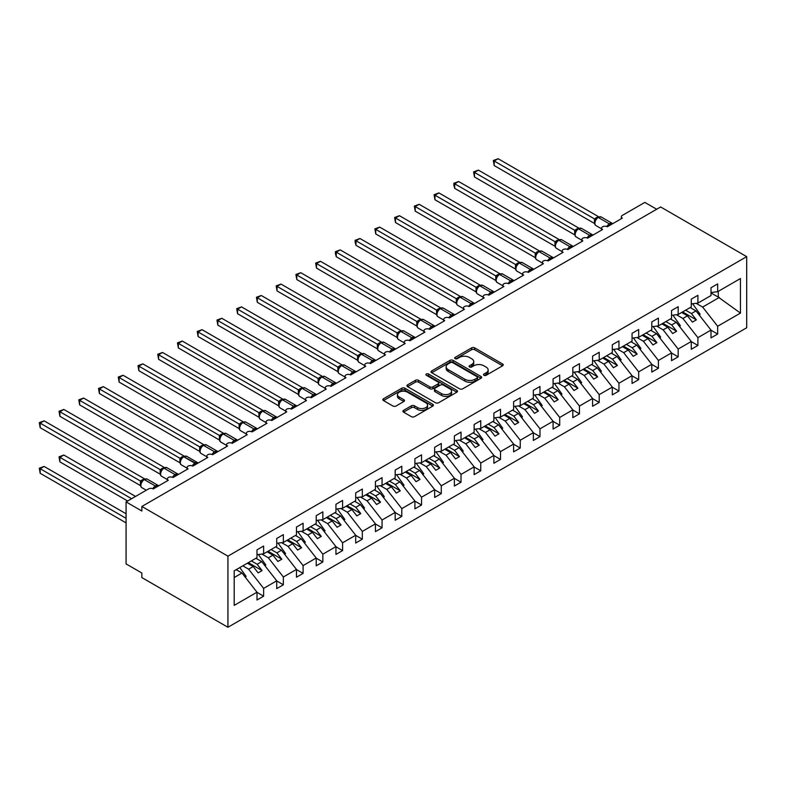 <?xml version="1.0" encoding="UTF-8"?>
<svg xmlns="http://www.w3.org/2000/svg" width="786" height="786" viewBox="0 0 786 786"><rect width="100%" height="100%" fill="white"/><g stroke="black" fill="none" stroke-linecap="round" stroke-linejoin="round"><path stroke-width="1.18" d="M483.97 375.295A1.533 0.884 0 0 0 486.141 375.295L502.608 365.785A2.191 1.267 0 0 0 503.246 364.891A2.191 1.267 0 0 0 502.608 363.997L474.705 347.884A2.191 1.267 0 0 0 471.6 347.884L455.133 357.394A1.533 0.884 0 0 0 454.681 358.023A1.533 0.884 0 0 0 455.133 358.642A1.533 0.884 0 0 0 457.305 358.642L459.437 357.414A7.015 4.048 0 0 1 469.36 357.414L471.679 358.76A7.015 4.048 0 0 1 473.732 361.619A7.015 4.048 0 0 1 471.679 364.488L469.547 365.716A1.533 0.884 0 0 0 469.104 366.345A1.533 0.884 0 0 0 469.547 366.974A1.533 0.884 0 0 0 471.718 366.974L473.85 365.736A7.015 4.048 0 0 1 483.773 365.736L486.102 367.082A7.015 4.048 0 0 1 488.155 369.941A7.015 4.048 0 0 1 486.102 372.81L483.97 374.038A1.533 0.884 0 0 0 483.518 374.667A1.533 0.884 0 0 0 483.97 375.295L483.97 374.038M403.552 410.351A2.191 1.267 0 0 0 402.913 411.245A2.191 1.267 0 0 0 403.552 412.139L411.383 416.659A2.191 1.267 0 0 0 414.487 416.659L432.772 406.097A2.191 1.267 0 0 0 433.42 405.203A2.191 1.267 0 0 0 432.772 404.309L404.869 388.205A2.191 1.267 0 0 0 401.774 388.205L383.48 398.757A2.191 1.267 0 0 0 382.841 399.661A2.191 1.267 0 0 0 383.48 400.555L392.941 406.008A2.191 1.267 0 0 0 396.036 406.008L403.866 401.489A2.191 1.267 0 0 0 404.505 400.595A2.191 1.267 0 0 0 403.866 399.701L399.18 396.999A5.866 3.39 0 0 1 397.461 394.601A5.866 3.39 0 0 1 401.076 391.477A5.866 3.39 0 0 1 407.472 392.204L425.835 402.815A5.866 3.39 0 0 1 427.555 405.203A5.866 3.39 0 0 1 423.939 408.337A5.866 3.39 0 0 1 417.543 407.6L414.487 405.831A2.191 1.267 0 0 0 411.383 405.831L403.552 410.351L403.552 412.139L411.383 407.659L411.383 405.831M746.7 256.649L227.93 556.154L227.93 627.267L746.7 327.762L746.7 256.649L660.633 206.964L141.863 506.469L141.863 511.028L126.074 501.91L148.583 488.912A3.35 1.936 0 0 1 153.319 488.912L168.322 480.256A3.35 1.936 0 0 1 167.339 478.89A3.35 1.936 0 0 1 169.403 477.102A3.35 1.936 0 0 1 173.058 477.515L178.009 474.135M227.93 556.154L141.863 506.469M459.594 388.824A2.191 1.267 0 0 0 462.689 388.824L480.983 378.272A2.191 1.267 0 0 0 481.622 377.368A2.191 1.267 0 0 0 480.983 376.474L453.08 360.371A2.191 1.267 0 0 0 449.985 360.371L431.691 370.933A2.191 1.267 0 0 0 431.052 371.827A2.191 1.267 0 0 0 431.691 372.721L459.594 388.824M426.955 375.62A1.533 0.884 0 0 1 428.508 375.846L428.508 374.018L456.882 390.396A2.191 1.267 0 0 1 457.521 391.29A2.191 1.267 0 0 1 456.882 392.185L438.588 402.746A2.191 1.267 0 0 1 435.483 402.746L407.59 386.633L407.59 384.845A2.191 1.267 0 0 0 406.942 385.739A2.191 1.267 0 0 0 407.59 386.633M407.59 384.845L415.411 380.326A2.191 1.267 0 0 1 418.516 380.326L429.834 386.859A2.191 1.267 0 0 0 432.929 386.859L438.126 383.863A2.191 1.267 0 0 0 438.765 382.969A2.191 1.267 0 0 0 438.126 382.075L426.346 375.266A1.533 0.884 0 0 1 425.894 374.647A1.533 0.884 0 0 1 426.837 373.822A1.533 0.884 0 0 1 428.508 374.018M234.189 577.523L241.99 573.023L256.993 592.212L234.189 605.377L234.189 570.823L256.993 557.657L256.993 549.866L263.624 546.034L263.624 553.835L256.993 554.661M621.353 218.695L621.353 216.759A3.35 1.936 180 0 0 622.335 218.125L607.332 226.79A3.35 1.936 0 0 0 603.687 226.368A3.35 1.936 0 0 0 601.614 228.156A3.35 1.936 0 0 0 602.597 229.522L587.594 238.187A3.35 1.936 0 0 0 583.949 237.765A3.35 1.936 0 0 0 581.876 239.553A3.35 1.936 0 0 0 582.858 240.919L567.856 249.584A3.35 1.936 0 0 0 564.201 249.162A3.35 1.936 0 0 0 562.137 250.95A3.35 1.936 0 0 0 563.12 252.316L548.117 260.981A3.35 1.936 0 0 0 544.462 260.559A3.35 1.936 0 0 0 542.399 262.347A3.35 1.936 0 0 0 543.381 263.713L528.379 272.378A3.35 1.936 0 0 0 524.724 271.956A3.35 1.936 0 0 0 522.661 273.744A3.35 1.936 0 0 0 523.643 275.11L508.64 283.775A3.35 1.936 0 0 0 504.985 283.353A3.35 1.936 0 0 0 502.922 285.141A3.35 1.936 0 0 0 503.895 286.507L488.892 295.172A3.35 1.936 0 0 0 485.247 294.75A3.35 1.936 0 0 0 483.174 296.538A3.35 1.936 0 0 0 484.156 297.904L469.154 306.569A3.35 1.936 0 0 0 465.509 306.147A3.35 1.936 0 0 0 463.435 307.935A3.35 1.936 0 0 0 464.418 309.301L449.415 317.966A3.35 1.936 0 0 0 445.77 317.544A3.35 1.936 0 0 0 443.697 319.332A3.35 1.936 0 0 0 444.68 320.698L429.677 329.363A3.35 1.936 0 0 0 426.022 328.941A3.35 1.936 0 0 0 423.959 330.729A3.35 1.936 0 0 0 424.941 332.095L409.938 340.76A3.35 1.936 0 0 0 406.283 340.338A3.35 1.936 0 0 0 404.22 342.126A3.35 1.936 0 0 0 405.203 343.492L390.2 352.157A3.35 1.936 0 0 0 386.545 351.735A3.35 1.936 0 0 0 384.482 353.523A3.35 1.936 0 0 0 385.454 354.889L370.461 363.554A3.35 1.936 0 0 0 366.807 363.132A3.35 1.936 0 0 0 364.733 364.92A3.35 1.936 0 0 0 365.716 366.286L350.713 374.951A3.35 1.936 0 0 0 347.068 374.529A3.35 1.936 0 0 0 344.995 376.317A3.35 1.936 0 0 0 345.978 377.683L330.975 386.348A3.35 1.936 0 0 0 327.33 385.926A3.35 1.936 0 0 0 325.257 387.714A3.35 1.936 0 0 0 326.239 389.08L311.236 397.736A3.35 1.936 0 0 0 307.581 397.323A3.35 1.936 0 0 0 305.518 399.111A3.35 1.936 0 0 0 306.501 400.477L291.498 409.133A3.35 1.936 0 0 0 287.843 408.72A3.35 1.936 0 0 0 285.78 410.508A3.35 1.936 0 0 0 286.762 411.874L271.76 420.53A3.35 1.936 0 0 0 268.105 420.117A3.35 1.936 0 0 0 266.041 421.905A3.35 1.936 0 0 0 267.024 423.271L252.021 431.927A3.35 1.936 0 0 0 248.366 431.514A3.35 1.936 0 0 0 246.303 433.302A3.35 1.936 0 0 0 247.276 434.668L232.273 443.324A3.35 1.936 0 0 0 228.628 442.911A3.35 1.936 0 0 0 226.555 444.699A3.35 1.936 0 0 0 227.537 446.065L212.534 454.721A3.35 1.936 0 0 0 208.889 454.308A3.35 1.936 0 0 0 206.816 456.096A3.35 1.936 0 0 0 207.799 457.462L192.796 466.118A3.35 1.936 0 0 0 189.151 465.705A3.35 1.936 0 0 0 187.078 467.493A3.35 1.936 0 0 0 188.06 468.859L173.058 477.515M263.624 553.835L276.731 546.26L276.731 538.469L283.363 534.637L283.363 542.438L276.731 543.264M283.363 542.438L296.469 534.863L296.469 527.072L303.101 523.24L303.101 531.041L296.469 531.867M303.101 531.041L316.208 523.466L316.208 515.675L322.84 511.843L322.84 519.644L316.208 520.47M322.84 519.644L335.946 512.069L335.946 504.278L342.588 500.446L342.588 508.247L335.946 509.073M342.588 508.247L355.694 500.672L355.694 492.881L362.326 489.049L362.326 496.85L355.694 497.676M362.326 496.85L375.433 489.275L375.433 481.484L382.065 477.652L382.065 485.453L375.433 486.279M382.065 485.453L395.171 477.878L395.171 470.087L401.803 466.255L401.803 474.056L395.171 474.882M401.803 474.056L414.91 466.481L414.91 458.69L421.542 454.858L421.542 462.659L414.91 463.485M421.542 462.659L434.648 455.094L434.648 447.293L441.28 443.461L441.28 451.262L434.648 452.088M441.28 451.262L454.387 443.697L454.387 435.896L461.028 432.064L461.028 439.865L454.387 440.691M461.028 439.865L474.135 432.3L474.135 424.499L480.767 420.667L480.767 428.468L474.135 429.294M480.767 428.468L493.873 420.903L493.873 413.102L500.505 409.27L500.505 417.071L493.873 417.897M500.505 417.071L513.612 409.506L513.612 401.705L520.244 397.873L520.244 405.674L513.612 406.5M520.244 405.674L533.35 398.109L533.35 390.308L539.982 386.476L539.982 394.277L533.35 395.103M539.982 394.277L553.089 386.712L553.089 378.911L559.72 375.079L559.72 382.88L553.089 383.706M559.72 382.88L572.827 375.315L572.827 367.514L579.459 363.682L579.459 371.483L572.827 372.309M579.459 371.483L592.575 363.918L592.575 356.117L599.207 352.295L599.207 360.086L592.575 360.912M599.207 360.086L612.314 352.521L612.314 344.72L618.946 340.898L618.946 348.689L612.314 349.515M618.946 348.689L632.052 341.124L632.052 333.323L638.684 329.501L638.684 337.292L632.052 338.118M638.684 337.292L651.79 329.727L651.79 321.926L658.422 318.104L658.422 325.895L651.79 326.721M658.422 325.895L671.529 318.33L671.529 310.529L678.161 306.707L678.161 314.498L671.529 315.324M678.161 314.498L691.267 306.933L691.267 299.132L697.899 295.31L697.899 303.101L691.267 303.927M256.993 592.349L263.624 596.181L263.624 588.39L276.731 580.815L261.728 561.626L255.922 558.276M242.815 565.841L248.622 569.192L263.624 588.39M276.731 580.952L283.363 584.784L283.363 576.993L296.469 569.418L281.467 550.229L275.67 546.879M261.866 554.051L268.36 557.795L283.363 576.993M296.469 569.555L303.101 573.387L303.101 565.596L316.208 558.021L301.205 538.832L295.408 535.482M281.614 542.654L288.098 546.398L303.101 565.596M316.208 558.158L322.84 561.99L322.84 554.199L335.946 546.624L320.953 527.435L315.147 524.085M301.352 531.257L307.837 535.001L322.84 554.199M335.946 546.761L342.588 550.593L342.588 542.802L355.694 535.237L340.692 516.038L334.885 512.688M321.091 519.86L327.585 523.604L342.588 542.802M355.694 535.364L362.326 539.196L362.326 531.405L375.433 523.84L360.43 504.641L354.624 501.291M340.829 508.463L347.324 512.207L362.326 531.405M375.433 523.967L382.065 527.799L382.065 520.008L395.171 512.443L380.169 493.244L374.362 489.894M360.568 497.066L367.062 500.81L382.065 520.008M395.171 512.57L401.803 516.402L401.803 508.611L414.91 501.046L399.907 481.847L394.1 478.497M380.306 485.669L386.8 489.413L401.803 508.611M414.91 501.183L421.542 505.005L421.542 497.214L434.648 489.649L419.645 470.45L413.849 467.1M400.054 474.272L406.539 478.016L421.542 497.214M434.648 489.786L441.28 493.608L441.28 485.817L454.387 478.252L439.384 459.053L433.587 455.703M419.793 462.875L426.277 466.619L441.28 485.817M454.387 478.389L461.028 482.211L461.028 474.42L474.135 466.855L459.132 447.656L453.325 444.306M439.531 451.478L446.026 455.222L461.028 474.42M474.135 466.992L480.767 470.814L480.767 463.023L493.873 455.458L478.87 436.259L473.064 432.909M459.27 440.081L465.764 443.825L480.767 463.023M493.873 455.595L500.505 459.417L500.505 451.626L513.612 444.061L498.609 424.862L492.802 421.512M479.008 428.684L485.502 432.438L500.505 451.626M513.612 444.198L520.244 448.02L520.244 440.229L533.35 432.664L518.347 413.465L512.541 410.115M498.746 417.287L505.241 421.041L520.244 440.229M533.35 432.801L539.982 436.623L539.982 428.832L553.089 421.267L538.086 402.068L532.289 398.718M518.485 405.89L524.979 409.644L539.982 428.832M553.089 421.404L559.72 425.226L559.72 417.435L572.827 409.87L557.824 390.671L552.027 387.321M538.233 394.493L544.718 398.247L559.72 417.435M572.827 410.007L579.459 413.829L579.459 406.038L592.575 398.473L577.572 379.274L571.766 375.924M557.972 383.096L564.456 386.85L579.459 406.038M592.575 398.61L599.207 402.432L599.207 394.641L612.314 387.076L597.311 367.877L591.504 364.527M577.71 371.699L584.204 375.453L599.207 394.641M612.314 387.213L618.946 391.045L618.946 383.244L632.052 375.679L617.049 356.48L611.243 353.13M597.448 360.302L603.943 364.056L618.946 383.244M632.052 375.816L638.684 379.648L638.684 371.847L651.79 364.282L636.788 345.083L630.981 341.733M617.187 348.905L623.681 352.659L638.684 371.847M651.79 364.419L658.422 368.251L658.422 360.45L671.529 352.885L656.526 333.686L650.72 330.336M636.925 337.508L643.42 341.262L658.422 360.45M671.529 353.022L678.161 356.854L678.161 349.053L691.267 341.488L676.265 322.299L670.468 318.939M656.674 326.111L663.158 329.865L678.161 349.053M691.267 341.625L697.899 345.457L697.899 337.656L711.006 330.091L711.006 337.882L717.647 334.06L717.647 326.259L740.451 313.093L718.276 297.128L718.276 291.341M676.412 314.714L682.896 318.468L697.899 337.656M697.899 303.101L711.006 295.536L711.006 287.735L717.647 283.913L717.647 291.704L711.006 292.53M711.006 330.228L717.647 334.06M696.15 303.317L702.645 307.071L717.647 326.259M126.074 501.91L126.074 563.906L141.863 573.023L141.863 577.582L227.93 627.267M656.683 209.243L644.844 202.405L622.335 215.393A3.35 1.936 180 0 0 621.353 216.759M241.99 573.023L236.183 569.673M263.624 596.181L256.993 600.013L256.993 592.212M283.363 584.784L276.731 588.616L276.731 580.815M303.101 573.387L296.469 577.219L296.469 569.418M322.84 561.99L316.208 565.822L316.208 558.021M342.588 550.593L335.946 554.425L335.946 546.624M362.326 539.196L355.694 543.028L355.694 535.237M382.065 527.799L375.433 531.631L375.433 523.84M401.803 516.402L395.171 520.234L395.171 512.443M421.542 505.005L414.91 508.837L414.91 501.046M441.28 493.608L434.648 497.44L434.648 489.649M461.028 482.211L454.387 486.043L454.387 478.252M480.767 470.814L474.135 474.646L474.135 466.855M500.505 459.417L493.873 463.249L493.873 455.458M520.244 448.02L513.612 451.852L513.612 444.061M539.982 436.623L533.35 440.455L533.35 432.664M559.72 425.226L553.089 429.058L553.089 421.267M579.459 413.829L572.827 417.661L572.827 409.87M599.207 402.432L592.575 406.264L592.575 398.473M618.946 391.045L612.314 394.867L612.314 387.076M638.684 379.648L632.052 383.47L632.052 375.679M658.422 368.251L651.79 372.073L651.79 364.282M678.161 356.854L671.529 360.676L671.529 352.885M697.899 345.457L691.267 349.279L691.267 341.488M717.647 291.704L740.451 278.539L740.451 313.093M248.622 569.192L253.2 566.549L258.132 572.866L262.082 570.587L257.15 564.269L261.728 561.626M247.394 563.198L253.2 566.549M251.343 560.919L257.15 564.269M268.36 557.795L272.939 555.152L277.88 561.469L281.82 559.19L276.888 552.872L281.467 550.229M267.142 551.801L272.939 555.152M271.082 549.522L276.888 552.872M288.098 546.398L292.677 543.755L297.619 550.072L301.569 547.793L296.627 541.475L301.205 538.832M286.88 540.404L292.677 543.755M290.83 538.125L296.627 541.475M307.837 535.001L312.425 532.358L317.357 538.675L321.307 536.396L316.365 530.078L320.953 527.435M306.619 529.007L312.425 532.358M310.568 526.728L316.365 530.078M327.585 523.604L332.164 520.961L337.096 527.278L341.045 524.999L336.113 518.681L340.692 516.038M326.357 517.61L332.164 520.961M330.307 515.331L336.113 518.681M347.324 512.207L351.902 509.564L356.834 515.881L360.784 513.602L355.852 507.284L360.43 504.641M346.095 506.213L351.902 509.564M350.045 503.934L355.852 507.284M367.062 500.81L371.64 498.167L376.573 504.484L380.522 502.205L375.59 495.887L380.169 493.244M365.834 494.816L371.64 498.167M369.784 492.537L375.59 495.887M386.8 489.413L391.379 486.77L396.321 493.087L400.261 490.808L395.329 484.49L399.907 481.847M385.572 483.419L391.379 486.77M389.522 481.14L395.329 484.49M406.539 478.016L411.117 475.373L416.059 481.69L420.009 479.411L415.067 473.093L419.645 470.45M405.321 472.022L411.117 475.373M409.26 469.743L415.067 473.093M426.277 466.619L430.866 463.976L435.798 470.293L439.747 468.014L434.805 461.696L439.384 459.053M425.059 460.625L430.866 463.976M429.009 458.346L434.805 461.696M446.026 455.222L450.604 452.579L455.536 458.896L459.486 456.617L454.554 450.299L459.132 447.656M444.797 449.228L450.604 452.579M448.747 446.949L454.554 450.299M465.764 443.825L470.342 441.182L475.275 447.499L479.224 445.22L474.292 438.902L478.87 436.259M464.536 437.831L470.342 441.182M468.485 435.552L474.292 438.902M485.502 432.438L490.081 429.785L495.013 436.102L498.963 433.823L494.03 427.505L498.609 424.862M484.274 426.434L490.081 429.785M488.224 424.155L494.03 427.505M505.241 421.041L509.819 418.388L514.761 424.705L518.701 422.426L513.769 416.108L518.347 413.465M504.013 415.037L509.819 418.388M507.962 412.758L513.769 416.108M524.979 409.644L529.558 406.991L534.5 413.308L538.439 411.029L533.507 404.711L538.086 402.068M523.761 403.64L529.558 406.991M527.701 401.361L533.507 404.711M544.718 398.247L549.296 395.594L554.238 401.911L558.188 399.632L553.246 393.314L557.824 390.671M543.499 392.243L549.296 395.594M547.449 389.964L553.246 393.314M564.456 386.85L569.044 384.207L573.977 390.514L577.926 388.235L572.984 381.927L577.572 379.274M563.238 380.846L569.044 384.207M567.187 378.567L572.984 381.927M584.204 375.453L588.783 372.81L593.715 379.117L597.665 376.838L592.732 370.53L597.311 367.877M582.976 369.449L588.783 372.81M586.926 367.17L592.732 370.53M603.943 364.056L608.521 361.413L613.453 367.72L617.403 365.441L612.471 359.133L617.049 356.48M602.715 358.062L608.521 361.413M606.664 355.783L612.471 359.133M623.681 352.659L628.26 350.016L633.192 356.323L637.141 354.044L632.209 347.736L636.788 345.083M622.453 346.665L628.26 350.016M626.403 344.386L632.209 347.736M643.42 341.262L647.998 338.619L652.94 344.926L656.88 342.647L651.948 336.339L656.526 333.686M642.201 335.268L647.998 338.619M646.141 332.989L651.948 336.339M663.158 329.865L667.736 327.222L672.678 333.529L676.628 331.25L671.686 324.942L676.265 322.299M661.94 323.871L667.736 327.222M665.88 321.592L671.686 324.942M682.896 318.468L687.485 315.825L692.417 322.132L696.367 319.853L691.425 313.545L696.003 310.902L690.206 307.542M681.678 312.474L687.485 315.825M685.628 310.195L691.425 313.545M696.003 310.902L711.006 330.091M702.645 307.071L719.387 297.403M711.006 292.932L718.276 297.128M682.621 311.924L696.367 319.853M662.883 323.321L676.628 331.25M643.144 334.718L656.88 342.647M623.406 346.115L637.141 354.044M603.668 357.512L617.403 365.441M583.919 368.909L597.665 376.838M564.181 380.306L577.926 388.235M544.443 391.703L558.188 399.632M524.704 403.1L538.439 411.029M504.966 414.497L518.701 422.426M485.227 425.894L498.963 433.823M465.489 437.291L479.224 445.22M445.741 448.688L459.486 456.617M426.002 460.085L439.747 468.014M406.264 471.482L420.009 479.411M386.525 482.879L400.261 490.808M366.787 494.276L380.522 502.205M347.048 505.673L360.784 513.602M327.3 517.06L341.045 524.999M307.562 528.457L321.307 536.396M287.823 539.854L301.569 547.793M268.085 551.251L281.82 559.19M248.347 562.648L262.082 570.587M484.579 375.512L486.102 374.637A7.015 4.048 0 0 0 488.155 371.768L488.155 369.941M473.732 361.619L473.732 363.446A7.015 4.048 0 0 1 471.679 366.305L470.166 367.19M502.608 363.997L502.608 365.785L474.705 349.711A2.191 1.267 0 0 0 471.6 349.711L455.752 358.868M480.953 378.282L453.08 362.189A2.191 1.267 0 0 0 449.985 362.189L431.72 372.741M477.112 377.997A1.533 0.884 0 0 0 477.554 377.368A1.533 0.884 0 0 0 477.112 376.749L452.618 362.611A1.533 0.884 0 0 0 450.447 362.611L448.197 363.908A7.015 4.048 0 0 0 446.143 366.767A7.015 4.048 0 0 0 448.197 369.636L464.939 379.294A7.015 4.048 0 0 0 474.862 379.294L477.112 377.997L477.112 379.825A1.533 0.884 0 0 0 477.554 379.196L477.554 377.368M446.143 366.767L446.143 368.595A7.015 4.048 0 0 0 448.197 371.454L448.197 369.636M477.112 379.825L474.862 381.122A7.015 4.048 0 0 1 464.939 381.122L448.197 371.454M407.62 386.653L415.411 382.153L415.411 380.326M438.765 382.969L438.765 384.786A2.191 1.267 0 0 1 438.126 385.68L432.929 388.687A2.191 1.267 0 0 1 429.834 388.687L418.516 382.153A2.191 1.267 0 0 0 415.411 382.153M428.508 375.846L456.853 392.204M441.575 393.639A5.866 3.39 0 0 0 447.961 394.375A5.866 3.39 0 0 0 451.586 391.241A5.866 3.39 0 0 0 449.867 388.854L443.392 385.111A2.191 1.267 0 0 0 440.288 385.111L435.1 388.117A2.191 1.267 0 0 0 434.462 389.011A2.191 1.267 0 0 0 435.1 389.905L441.575 393.639L441.575 395.466A5.866 3.39 0 0 0 447.961 396.193A5.866 3.39 0 0 0 451.586 393.069L451.586 391.241M434.462 389.011L434.462 390.829A2.191 1.267 0 0 0 435.1 391.723L435.1 389.905M441.575 395.466L435.1 391.723M427.555 405.203L427.555 407.03A5.866 3.39 0 0 1 423.939 410.154A5.866 3.39 0 0 1 417.543 409.427L414.487 407.659A2.191 1.267 0 0 0 411.383 407.659M397.461 394.601L397.461 396.429A5.866 3.39 0 0 0 399.18 398.816L399.18 396.999M403.866 399.701L403.866 401.489L399.18 398.816M432.742 406.116L404.869 390.023A2.191 1.267 0 0 0 401.774 390.023L383.509 400.565M494.188 211.149L555.014 246.273L554.965 241.685L558.993 239.445L458.651 181.517L454.711 183.796L554.965 241.685A2.456 1.778 18 0 1 555.564 243.464L556.35 242.579L555.034 241.724M692.643 303.76L700.11 314.262L699.098 314.852M700.11 314.262L699.294 315.107M607.362 226.771L612.284 223.401M494.188 165.561L493.323 160.511L494.188 161.012L498.137 158.733L598.47 216.651L594.521 218.93L494.188 161.012L494.188 165.561L594.452 223.45L594.442 218.921A2.456 1.778 18 0 1 595.041 220.669L595.827 219.785L594.521 218.93M598.058 217.3A1.12 0.648 -120 0 1 598.215 217.142L601.172 216.956A4.804 2.771 120 0 0 598.765 217.191A1.12 0.648 -120 0 0 598.215 217.142L597.733 217.408A1.12 0.648 60 0 0 597.586 217.565L595.827 219.785M493.323 160.511L498.137 158.733M474.449 222.546L535.276 257.67M672.904 315.157L680.371 325.659L679.359 326.249M680.371 325.659L679.556 326.504M454.711 233.943L515.537 269.067M653.166 326.554L660.633 337.056L659.621 337.646M660.633 337.056L659.818 337.901M434.963 245.34L495.799 280.464L495.75 275.876L499.768 273.636L399.435 215.708L395.486 217.987L495.75 275.876M633.418 337.951L640.895 348.453L639.883 349.043M640.895 348.453L640.079 349.298M415.224 256.737L476.051 291.861L476.011 287.273L480.03 285.033L379.697 227.105L375.747 229.384L476.011 287.273A2.456 1.778 18 0 1 476.601 289.051L477.387 288.167L476.08 287.312M613.679 349.348L621.156 359.85L620.144 360.44M621.156 359.85L620.341 360.695M587.623 238.168L592.546 234.798M474.449 176.958L473.575 171.898L474.449 172.399L478.399 170.12L578.732 228.048L574.704 230.288L474.449 172.399L474.449 176.958L574.704 234.847L574.694 230.318A2.456 1.778 18 0 1 575.303 232.066L576.089 231.182L574.782 230.327M578.319 228.697A1.12 0.648 -120 0 1 578.467 228.539L581.434 228.353A4.804 2.771 120 0 0 579.027 228.588A1.12 0.648 -120 0 0 578.467 228.539L577.995 228.805A1.12 0.648 60 0 0 577.848 228.962L576.089 231.182M473.575 171.898L478.399 170.12M567.885 249.565L572.807 246.195M454.711 188.355L453.836 185.123L453.836 183.295L454.711 183.796L454.711 188.355L554.965 246.244M558.581 240.094A1.12 0.648 -120 0 1 558.728 239.927L561.685 239.75A4.804 2.771 120 0 0 559.288 239.985A1.12 0.648 -120 0 0 558.728 239.927L558.257 240.202A1.12 0.648 60 0 0 558.109 240.359L556.35 242.579M453.836 183.295L458.651 181.517M548.147 260.962L553.069 257.592M434.963 199.752L434.098 194.692L434.963 195.193L438.912 192.914L539.245 250.842L535.295 253.121L434.963 195.193L434.963 199.752L535.227 257.641L535.217 253.112A2.456 1.778 18 0 1 535.826 254.861L536.612 253.976L535.295 253.121M538.842 251.491A1.12 0.648 -120 0 1 538.99 251.324L541.947 251.147A4.804 2.771 120 0 0 539.55 251.382A1.12 0.648 -120 0 0 538.99 251.324L538.518 251.599A1.12 0.648 60 0 0 538.361 251.756L536.612 253.976M434.098 194.692L438.912 192.914M528.408 272.359L533.33 268.989M415.224 211.149L414.36 206.089L415.224 206.59L419.174 204.311L519.507 262.239L515.557 264.518L415.224 206.59L415.224 211.149L515.488 269.038L515.478 264.509A2.456 1.778 18 0 1 516.088 266.257L516.874 265.373L515.557 264.518M519.104 262.888A1.12 0.648 -120 0 1 519.251 262.721L522.209 262.544A4.804 2.771 120 0 0 519.811 262.779A1.12 0.648 -120 0 0 519.251 262.721L518.78 262.996A1.12 0.648 60 0 0 518.622 263.153L516.874 265.373M414.36 206.089L419.174 204.311M395.486 268.134L456.312 303.258L456.253 298.7L460.291 296.43L359.959 238.502L356.009 240.781L456.273 298.67A2.456 1.778 18 0 1 456.863 300.449L457.649 299.564L456.342 298.709M593.941 360.745L601.418 371.247L600.396 371.837M601.418 371.247L600.602 372.092M508.66 283.756L513.592 280.386M395.486 222.546L394.621 217.486L395.486 217.987L395.486 222.546L495.75 280.435M499.356 274.285A1.12 0.648 -120 0 1 499.513 274.118L502.47 273.941A4.804 2.771 120 0 0 500.073 274.176A1.12 0.648 -120 0 0 499.513 274.118L499.041 274.393A1.12 0.648 60 0 0 498.884 274.55L496.349 277.635A2.456 1.778 18 0 0 495.74 275.906M497.135 276.77L495.819 275.915M394.621 217.486L399.435 215.708M375.747 279.531L436.574 314.655L436.525 310.067L440.553 307.827L340.21 249.899L336.27 252.178L436.525 310.067A2.456 1.778 18 0 1 437.124 311.846L437.91 310.961L436.594 310.106M574.202 372.142L581.669 382.644L580.658 383.234M581.669 382.644L580.854 383.489M488.921 295.153L493.844 291.783M375.747 233.943L374.883 228.883L375.747 229.384L375.747 233.943L476.011 291.832M479.617 285.682A1.12 0.648 -120 0 1 479.774 285.515L482.732 285.338A4.804 2.771 120 0 0 480.325 285.573A1.12 0.648 -120 0 0 479.774 285.515L479.293 285.79A1.12 0.648 60 0 0 479.146 285.947L477.387 288.167M374.883 228.883L379.697 227.105M356.009 290.928L416.835 326.052M554.464 383.539L561.931 394.041L560.919 394.631M561.931 394.041L561.116 394.886M469.183 306.55L474.105 303.18M356.009 245.34L355.134 242.108L355.134 240.28L356.009 240.781L356.009 245.34L456.273 303.229M459.879 297.069A1.12 0.648 -120 0 1 460.026 296.911L462.993 296.735A4.804 2.771 120 0 0 460.586 296.97A1.12 0.648 -120 0 0 460.026 296.911L459.555 297.187A1.12 0.648 60 0 0 459.407 297.344L457.649 299.564M355.134 240.28L359.959 238.502M336.27 302.325L397.097 337.449M534.726 394.936L542.193 405.438L541.181 406.028M542.193 405.438L541.377 406.283M449.445 317.947L454.367 314.577M336.27 256.737L335.396 253.505L335.396 251.677L336.27 252.178L336.27 256.737L436.525 314.626M440.14 308.466A1.12 0.648 -120 0 1 440.288 308.309L443.255 308.132A4.804 2.771 120 0 0 440.848 308.367A1.12 0.648 -120 0 0 440.288 308.309L439.816 308.584A1.12 0.648 60 0 0 439.669 308.741L437.91 310.961M335.396 251.677L340.21 249.899M316.522 313.722L377.359 348.846L377.309 344.258L381.328 342.018L280.995 284.09L277.045 286.369L377.309 344.258M514.987 406.333L522.454 416.835L521.442 417.425M522.454 416.835L521.639 417.68M429.706 329.344L434.629 325.974M316.522 268.134L315.658 263.074L316.522 263.575L320.472 261.296L420.805 319.224L416.855 321.503L316.522 263.575L316.522 268.134L416.786 326.023L416.776 321.494A2.456 1.778 18 0 1 417.386 323.243L418.172 322.348L416.855 321.503M420.402 319.863A1.12 0.648 -120 0 1 420.549 319.705L423.507 319.529A4.804 2.771 120 0 0 421.109 319.764A1.12 0.648 -120 0 0 420.549 319.705L420.078 319.981A1.12 0.648 60 0 0 419.93 320.138L418.172 322.348M315.658 263.074L320.472 261.296M296.784 325.119L357.61 360.243L357.571 355.655L361.589 353.415L261.257 295.487L257.307 297.766L357.571 355.655A2.456 1.778 18 0 1 358.161 357.434L358.947 356.539L357.64 355.694M495.239 417.73L502.716 428.232L501.704 428.822M502.716 428.232L501.9 429.077M409.968 340.741L414.89 337.371M296.784 279.531L295.919 274.471L296.784 274.972L300.733 272.693L401.066 330.621L397.117 332.9L296.784 274.972L296.784 279.531L397.048 337.42L397.038 332.891A2.456 1.778 18 0 1 397.647 334.64L398.433 333.745L397.117 332.9M400.663 331.26A1.12 0.648 -120 0 1 400.811 331.103L403.768 330.926A4.804 2.771 120 0 0 401.371 331.161A1.12 0.648 -120 0 0 400.811 331.103L400.339 331.378A1.12 0.648 60 0 0 400.182 331.535L398.433 333.745M295.919 274.471L300.733 272.693M277.045 336.516L337.872 371.64L337.833 367.052L341.851 364.812L241.518 306.884L237.569 309.163L337.833 367.052A2.456 1.778 18 0 1 338.422 368.83L339.208 367.936L337.901 367.091M475.501 429.127L482.977 439.629L481.956 440.219M482.977 439.629L482.162 440.474M390.22 352.138L395.152 348.768M277.045 290.928L276.181 285.868L277.045 286.369L277.045 290.928L377.309 348.817M380.915 342.657A1.12 0.648 -120 0 1 381.072 342.5L384.03 342.323A4.804 2.771 120 0 0 381.632 342.558A1.12 0.648 -120 0 0 381.072 342.5L380.601 342.775A1.12 0.648 60 0 0 380.444 342.932L377.909 346.017A2.456 1.778 18 0 0 377.3 344.288M378.695 345.142L377.378 344.297M276.181 285.868L280.995 284.09M257.307 347.913L318.134 383.037M455.762 440.514L463.239 451.026L462.217 451.616M463.239 451.026L462.423 451.871M370.481 363.535L375.403 360.165M257.307 302.325L256.442 297.265L257.307 297.766L257.307 302.325L357.571 360.214M361.177 354.054A1.12 0.648 -120 0 1 361.334 353.897L364.291 353.72A4.804 2.771 120 0 0 361.894 353.955A1.12 0.648 -120 0 0 361.334 353.897L360.853 354.172A1.12 0.648 60 0 0 360.705 354.329L358.947 356.539M256.442 297.265L261.257 295.487M237.569 359.31L298.395 394.434M436.024 451.911L443.491 462.423L442.479 463.013M443.491 462.423L442.675 463.268M350.743 374.932L355.665 371.562M237.569 313.722L236.704 308.662L237.569 309.163L237.569 313.722L337.833 371.611M341.438 365.451A1.12 0.648 -120 0 1 341.596 365.294L344.553 365.117A4.804 2.771 120 0 0 342.146 365.352A1.12 0.648 -120 0 0 341.596 365.294L341.114 365.569A1.12 0.648 60 0 0 340.967 365.726L339.208 367.936M236.704 308.662L241.518 306.884M217.83 370.707L278.657 405.831M416.285 463.308L423.752 473.82L422.74 474.41M423.752 473.82L422.937 474.665M331.004 386.329L335.927 382.959M217.83 325.119L216.956 320.059L217.83 320.56L221.78 318.281L322.113 376.209L318.084 378.449L217.83 320.56L217.83 325.119L318.084 383.008L318.075 378.479A2.456 1.778 18 0 1 318.684 380.228L319.47 379.333L318.163 378.488M321.7 376.848A1.12 0.648 -120 0 1 321.847 376.69L324.815 376.514A4.804 2.771 120 0 0 322.407 376.749A1.12 0.648 -120 0 0 321.847 376.69L321.376 376.966A1.12 0.648 60 0 0 321.228 377.123L319.47 379.333M216.956 320.059L221.78 318.281M198.092 382.104L258.918 417.228L258.869 412.64L262.888 410.4L162.555 352.472L158.605 354.751L258.869 412.64M396.547 474.705L404.014 485.217L403.002 485.807M404.014 485.217L403.198 486.062M311.266 397.726L316.188 394.356M198.092 336.516L197.217 331.456L198.092 331.957L202.031 329.678L302.364 387.606L298.415 389.885L198.092 331.957L198.092 336.516L298.346 394.405L298.336 389.876A2.456 1.778 18 0 1 298.945 391.615L299.731 390.73L298.415 389.885M301.962 388.245A1.12 0.648 -120 0 1 302.109 388.088L305.066 387.911A4.804 2.771 120 0 0 302.669 388.146A1.12 0.648 -120 0 0 302.109 388.088L301.637 388.363A1.12 0.648 60 0 0 301.49 388.52L299.731 390.73M197.217 331.456L202.031 329.678M178.343 393.501L239.131 428.596L239.131 424.037L243.149 421.797L142.816 363.869L138.867 366.148L239.131 424.037A2.456 1.778 18 0 1 239.72 425.806L240.516 424.921L239.199 424.076M376.799 486.102L384.275 496.614L383.263 497.204M384.275 496.614L383.46 497.459M291.527 409.123L296.45 405.753M178.343 347.913L177.479 342.853L178.343 343.354L182.293 341.075L282.626 399.003L278.676 401.282L178.343 343.354L178.343 347.913L278.608 405.802L278.598 401.273A2.456 1.778 18 0 1 279.207 403.012L279.993 402.127L278.676 401.282M282.223 399.642A1.12 0.648 -120 0 1 282.37 399.485L285.328 399.308A4.804 2.771 120 0 0 282.931 399.543A1.12 0.648 -120 0 0 282.37 399.485L281.899 399.76A1.12 0.648 60 0 0 281.742 399.917L279.993 402.127M177.479 342.853L182.293 341.075M158.605 404.898L219.432 440.013L219.392 435.434L223.411 433.194L123.078 375.266L119.128 377.545L219.392 435.434A2.456 1.778 18 0 1 219.982 437.203L220.768 436.318L219.461 435.473M357.06 497.499L364.537 508.011L363.525 508.601M364.537 508.011L363.721 508.856M138.867 416.295L199.693 451.41M337.322 508.896L344.799 519.408L343.777 519.998M344.799 519.408L343.983 520.253M119.128 427.692L179.955 462.807M317.583 520.293L325.05 530.805L324.038 531.395M325.05 530.805L324.235 531.65M99.39 439.089L160.216 474.204M297.845 531.69L305.312 542.202L304.3 542.792M305.312 542.202L304.496 543.038M79.651 450.486L140.429 485.581L140.429 481.022L144.447 478.782L44.114 420.854L40.165 423.133L140.429 481.022M278.106 543.087L285.573 553.599L284.561 554.189M285.573 553.599L284.758 554.435M59.038 456.823L59.903 457.324L59.903 461.883L59.038 456.823L63.853 455.045L59.903 457.324L131.606 498.717M59.903 461.883L127.656 500.996M63.853 455.045L135.546 496.438M258.368 554.484L265.835 564.996L264.823 565.586M265.835 564.996L265.02 565.832M39.3 468.22L40.165 468.721L40.165 473.28L39.3 468.22L44.114 466.442L40.165 468.721L126.074 518.318M40.165 473.28L126.074 522.877M44.114 466.442L126.074 513.759M239.828 567.571L246.097 576.393L245.085 576.983M246.097 576.393L245.281 577.229M271.789 420.52L276.711 417.15M158.605 359.31L157.74 354.25L158.605 354.751L158.605 359.31L258.869 417.199M262.475 411.039A1.12 0.648 -120 0 1 262.632 410.882L265.589 410.705A4.804 2.771 120 0 0 263.192 410.94A1.12 0.648 -120 0 0 262.632 410.882L262.16 411.157A1.12 0.648 60 0 0 262.003 411.314L259.468 414.399A2.456 1.778 18 0 0 258.859 412.67M260.254 413.524L258.938 412.679M157.74 354.25L162.555 352.472M252.041 431.917L256.973 428.547M138.867 370.707L138.002 365.647L138.867 366.148L138.867 370.707L239.131 428.596M242.736 422.436A1.12 0.648 -120 0 1 242.894 422.279L245.851 422.102A4.804 2.771 120 0 0 243.454 422.337A1.12 0.648 -120 0 0 242.894 422.279L242.422 422.554A1.12 0.648 60 0 0 242.265 422.711L240.516 424.921M138.002 365.647L142.816 363.869M232.302 443.314L237.225 439.944M119.128 382.104L118.264 377.044L119.128 377.545L119.128 382.104L219.392 439.993M222.998 433.833A1.12 0.648 -120 0 1 223.155 433.675L226.113 433.489A4.804 2.771 120 0 0 223.705 433.734A1.12 0.648 -120 0 0 223.155 433.675L222.674 433.951A1.12 0.648 60 0 0 222.526 434.108L220.768 436.318M118.264 377.044L123.078 375.266M212.564 454.711L217.486 451.341M99.39 393.501L98.515 388.441L99.39 388.942L103.339 386.663L203.672 444.591L199.723 446.87L99.39 388.942L99.39 393.501L199.654 451.39L199.634 446.861A2.456 1.778 18 0 1 200.243 448.6L201.029 447.715L199.723 446.87M203.26 445.23A1.12 0.648 -120 0 1 203.407 445.072L206.374 444.886A4.804 2.771 120 0 0 203.967 445.131A1.12 0.648 -120 0 0 203.407 445.072L202.935 445.348A1.12 0.648 60 0 0 202.788 445.505L201.029 447.715M98.515 388.441L103.339 386.663M192.825 466.108L197.748 462.738M79.651 404.898L78.777 399.838L79.651 400.339L83.591 398.06L183.934 455.988L179.974 458.267L79.651 400.339L79.651 404.898L179.906 462.787L179.896 458.258A2.456 1.778 18 0 1 180.505 459.997L181.291 459.112L179.974 458.267M183.521 456.627A1.12 0.648 -120 0 1 183.669 456.47L186.626 456.283A4.804 2.771 120 0 0 184.229 456.528A1.12 0.648 -120 0 0 183.669 456.47L183.197 456.745A1.12 0.648 60 0 0 183.05 456.902L181.792 457.924M196.136 464.192A2.456 1.415 60 0 1 195.999 463.828A1.12 0.648 -120 0 0 195.282 462.905L183.757 456.794A1.12 0.648 60 0 0 183.197 456.745L181.291 459.112M78.777 399.838L83.591 398.06M59.903 416.295L59.038 411.235L59.903 411.736L63.853 409.457L164.186 467.385L160.236 469.664L59.903 411.736L59.903 416.295L160.167 474.184L160.157 469.655A2.456 1.778 18 0 1 160.766 471.394L161.552 470.509L160.236 469.664M163.783 468.024A1.12 0.648 -120 0 1 163.93 467.867L166.887 467.68A4.804 2.771 120 0 0 164.49 467.925A1.12 0.648 -120 0 0 163.93 467.867L163.459 468.142A1.12 0.648 60 0 0 163.301 468.299L161.552 470.509M59.038 411.235L63.853 409.457M153.349 488.902L158.271 485.532M40.165 427.692L39.3 422.632L40.165 423.133L40.165 427.692L140.429 485.581M144.044 479.421A1.12 0.648 -120 0 1 144.192 479.264L147.149 479.077A4.804 2.771 120 0 0 144.752 479.322A1.12 0.648 -120 0 0 144.192 479.264L143.72 479.539A1.12 0.648 60 0 0 143.563 479.696L141.028 482.781A2.456 1.778 18 0 0 140.419 481.052M141.814 481.906L140.498 481.061M39.3 422.632L44.114 420.854M486.102 374.637L486.102 372.81M469.547 366.974L469.547 365.716M471.679 366.305L471.679 364.488M455.133 358.642L455.133 357.394M471.6 349.711L471.6 347.884M474.705 349.711L474.705 347.884M431.691 372.721L431.691 370.933M449.985 362.189L449.985 360.371M453.08 362.189L453.08 360.371M480.983 378.272L480.983 376.474M464.939 381.122L464.939 379.294M474.862 381.122L474.862 379.294M418.516 382.153L418.516 380.326M429.834 388.687L429.834 386.859M432.929 388.687L432.929 386.859M438.126 385.68L438.126 383.863M456.882 392.185L456.882 390.396M414.487 407.659L414.487 405.831M417.543 409.427L417.543 407.6M383.48 400.555L383.48 398.757M401.774 390.023L401.774 388.205M404.869 390.023L404.869 388.205M432.772 406.097L432.772 404.309M610.673 224.865A2.456 1.415 60 0 1 610.535 224.501A1.12 0.648 -120 0 0 609.828 223.578A4.804 2.771 -60 0 1 612.225 223.342L612.697 223.696M606.851 226.555A4.804 2.771 -60 0 1 609.347 223.853L598.293 217.467A4.804 2.771 120 0 0 594.904 223.352A4.804 2.771 120 0 0 595.896 225.543L601.614 228.854M596.328 218.587L597.733 217.408A1.12 0.648 60 0 1 598.293 217.467L609.347 223.853A1.12 0.648 60 0 1 610.064 224.776A2.456 1.415 60 0 0 610.201 225.13M597.213 217.761A2.456 1.415 60 0 1 596.495 217.526M596.888 218.027A2.456 1.415 60 0 1 596.024 217.801M590.934 236.262A2.456 1.415 60 0 1 590.797 235.898A1.12 0.648 -120 0 0 590.08 234.975A4.804 2.771 -60 0 1 592.487 234.739L592.958 235.093M587.113 237.952A4.804 2.771 -60 0 1 589.608 235.25L578.555 228.864A4.804 2.771 120 0 0 575.155 234.749A4.804 2.771 120 0 0 576.158 236.94L581.876 240.251M576.59 229.984L577.995 228.805A1.12 0.648 60 0 1 578.555 228.864L589.608 235.25A1.12 0.648 60 0 1 590.315 236.164A2.456 1.415 60 0 0 590.463 236.527M577.474 229.158A2.456 1.415 60 0 1 576.757 228.923M577.15 229.424A2.456 1.415 60 0 1 576.285 229.198M571.196 247.659A2.456 1.415 60 0 1 571.049 247.295A1.12 0.648 -120 0 0 570.341 246.372A4.804 2.771 -60 0 1 572.748 246.136L573.22 246.49M567.374 249.349A4.804 2.771 -60 0 1 569.87 246.647L558.817 240.261A4.804 2.771 120 0 0 555.417 246.146A4.804 2.771 120 0 0 556.419 248.337L562.137 251.648M556.852 241.381L558.257 240.202A1.12 0.648 60 0 1 558.817 240.261L569.87 246.647A1.12 0.648 60 0 1 570.577 247.561A2.456 1.415 60 0 0 570.724 247.924M557.736 240.555A2.456 1.415 60 0 1 557.019 240.32M557.402 240.821A2.456 1.415 60 0 1 556.547 240.585M551.458 259.046A2.456 1.415 60 0 1 551.31 258.692A1.12 0.648 -120 0 0 550.603 257.769A4.804 2.771 -60 0 1 553 257.523L553.472 257.887M547.636 260.746A4.804 2.771 -60 0 1 550.131 258.044L539.078 251.658A4.804 2.771 120 0 0 535.679 257.533A4.804 2.771 120 0 0 536.671 259.734L542.399 263.045M537.103 252.778L538.518 251.599A1.12 0.648 60 0 1 539.078 251.658L550.131 258.044A1.12 0.648 60 0 1 550.839 258.958A2.456 1.415 60 0 0 550.986 259.321M537.997 251.952A2.456 1.415 60 0 1 537.28 251.716M537.663 252.218A2.456 1.415 60 0 1 536.799 251.982M531.719 270.443A2.456 1.415 60 0 1 531.572 270.089A1.12 0.648 -120 0 0 530.864 269.166A4.804 2.771 -60 0 1 533.262 268.92L533.733 269.284M527.887 272.143A4.804 2.771 -60 0 1 530.393 269.441L519.34 263.055A4.804 2.771 120 0 0 515.94 268.93A4.804 2.771 120 0 0 516.933 271.131L522.661 274.432M517.365 264.175L518.78 262.996A1.12 0.648 60 0 1 519.34 263.055L530.393 269.441A1.12 0.648 60 0 1 531.1 270.355A2.456 1.415 60 0 0 531.248 270.718M518.259 263.349A2.456 1.415 60 0 1 517.542 263.114M517.925 263.615A2.456 1.415 60 0 1 517.06 263.379M511.981 281.84A2.456 1.415 60 0 1 511.833 281.486A1.12 0.648 -120 0 0 511.126 280.563A4.804 2.771 -60 0 1 513.523 280.317L513.995 280.681M508.149 283.54A4.804 2.771 -60 0 1 510.654 280.828L499.591 274.452A4.804 2.771 120 0 0 496.202 280.327A4.804 2.771 120 0 0 497.194 282.528L502.922 285.829M497.626 275.572L499.041 274.393A1.12 0.648 60 0 1 499.591 274.452L510.654 280.828A1.12 0.648 60 0 1 511.362 281.752A2.456 1.415 60 0 0 511.499 282.115M498.52 274.746A2.456 1.415 60 0 1 497.793 274.51M498.186 275.012A2.456 1.415 60 0 1 497.322 274.776M492.233 293.237A2.456 1.415 60 0 1 492.095 292.883A1.12 0.648 -120 0 0 491.388 291.96A4.804 2.771 -60 0 1 493.785 291.714L494.256 292.078M488.411 294.937A4.804 2.771 -60 0 1 490.906 292.225L479.853 285.849A4.804 2.771 120 0 0 476.463 291.724A4.804 2.771 120 0 0 477.456 293.925L483.174 297.226M477.888 286.969L479.293 285.79A1.12 0.648 60 0 1 479.853 285.849L490.906 292.225A1.12 0.648 60 0 1 491.623 293.149A2.456 1.415 60 0 0 491.761 293.512M478.782 286.143A2.456 1.415 60 0 1 478.055 285.908M478.448 286.409A2.456 1.415 60 0 1 477.583 286.173M472.494 304.634A2.456 1.415 60 0 1 472.357 304.28A1.12 0.648 -120 0 0 471.639 303.357A4.804 2.771 -60 0 1 474.046 303.111L474.518 303.475M468.672 306.334A4.804 2.771 -60 0 1 471.168 303.622L460.115 297.246A4.804 2.771 120 0 0 456.725 303.121A4.804 2.771 120 0 0 457.717 305.322L463.435 308.623M458.15 298.366L459.555 297.187A1.12 0.648 60 0 1 460.115 297.246L471.168 303.622A1.12 0.648 60 0 1 471.875 304.546A2.456 1.415 60 0 0 472.022 304.909M459.034 297.53A2.456 1.415 60 0 1 458.317 297.305M458.71 297.806A2.456 1.415 60 0 1 457.845 297.57M452.756 316.031A2.456 1.415 60 0 1 452.618 315.667A1.12 0.648 -120 0 0 451.901 314.754A4.804 2.771 -60 0 1 454.308 314.508L454.78 314.872M448.934 317.731A4.804 2.771 -60 0 1 451.429 315.019L440.376 308.643A4.804 2.771 120 0 0 436.977 314.518A4.804 2.771 120 0 0 437.979 316.719L443.697 320.02M438.411 309.763L439.816 308.584A1.12 0.648 60 0 1 440.376 308.643L451.429 315.019A1.12 0.648 60 0 1 452.137 315.943A2.456 1.415 60 0 0 452.284 316.306M439.295 308.927A2.456 1.415 60 0 1 438.578 308.702M438.971 309.203A2.456 1.415 60 0 1 438.107 308.967M433.017 327.428A2.456 1.415 60 0 1 432.87 327.064A1.12 0.648 -120 0 0 432.162 326.151A4.804 2.771 -60 0 1 434.56 325.905L435.031 326.269M429.195 329.128A4.804 2.771 -60 0 1 431.691 326.416L420.638 320.04A4.804 2.771 120 0 0 417.238 325.915A4.804 2.771 120 0 0 418.231 328.116L423.959 331.417M418.673 321.16L420.078 319.981A1.12 0.648 60 0 1 420.638 320.04L431.691 326.416A1.12 0.648 60 0 1 432.398 327.34A2.456 1.415 60 0 0 432.546 327.703M419.557 320.324A2.456 1.415 60 0 1 418.84 320.089M419.223 320.6A2.456 1.415 60 0 1 418.368 320.364M413.279 338.825A2.456 1.415 60 0 1 413.131 338.461A1.12 0.648 -120 0 0 412.424 337.548A4.804 2.771 -60 0 1 414.821 337.302L415.293 337.666M409.447 340.525A4.804 2.771 -60 0 1 411.952 337.813L400.899 331.437A4.804 2.771 120 0 0 397.5 337.312A4.804 2.771 120 0 0 398.492 339.513L404.22 342.814M398.924 332.557L400.339 331.378A1.12 0.648 60 0 1 400.899 331.437L411.952 337.813A1.12 0.648 60 0 1 412.66 338.737A2.456 1.415 60 0 0 412.807 339.1M399.819 331.721A2.456 1.415 60 0 1 399.101 331.486M399.485 331.997A2.456 1.415 60 0 1 398.62 331.761M393.54 350.222A2.456 1.415 60 0 1 393.393 349.858A1.12 0.648 -120 0 0 392.686 348.935A4.804 2.771 -60 0 1 395.083 348.699L395.555 349.063M389.709 351.922A4.804 2.771 -60 0 1 392.214 349.21L381.151 342.834A4.804 2.771 120 0 0 377.761 348.709A4.804 2.771 120 0 0 378.754 350.91L384.482 354.211M379.186 343.954L380.601 342.775A1.12 0.648 60 0 1 381.151 342.834L392.214 349.21A1.12 0.648 60 0 1 392.921 350.134A2.456 1.415 60 0 0 393.059 350.497M380.08 343.118A2.456 1.415 60 0 1 379.353 342.883M379.746 343.394A2.456 1.415 60 0 1 378.881 343.158M373.792 361.619A2.456 1.415 60 0 1 373.655 361.255A1.12 0.648 -120 0 0 372.947 360.332A4.804 2.771 -60 0 1 375.344 360.096L375.816 360.46M369.97 363.319A4.804 2.771 -60 0 1 372.466 360.607L361.413 354.231A4.804 2.771 120 0 0 358.023 360.106A4.804 2.771 120 0 0 359.015 362.307L364.733 365.608M359.448 355.351L360.853 354.172A1.12 0.648 60 0 1 361.413 354.231L372.466 360.607A1.12 0.648 60 0 1 373.183 361.531A2.456 1.415 60 0 0 373.321 361.894M360.342 354.515A2.456 1.415 60 0 1 359.615 354.28M360.008 354.791A2.456 1.415 60 0 1 359.143 354.555M354.054 373.016A2.456 1.415 60 0 1 353.916 372.652A1.12 0.648 -120 0 0 353.199 371.729A4.804 2.771 -60 0 1 355.606 371.493L356.078 371.857M350.232 374.716A4.804 2.771 -60 0 1 352.727 372.004L341.674 365.628A4.804 2.771 120 0 0 338.285 371.503A4.804 2.771 120 0 0 339.277 373.704L344.995 377.005M339.709 366.748L341.114 365.569A1.12 0.648 60 0 1 341.674 365.628L352.727 372.004A1.12 0.648 60 0 1 353.445 372.928A2.456 1.415 60 0 0 353.582 373.291M340.593 365.912A2.456 1.415 60 0 1 339.876 365.677M340.269 366.188A2.456 1.415 60 0 1 339.405 365.952M334.315 384.413A2.456 1.415 60 0 1 334.178 384.049A1.12 0.648 -120 0 0 333.46 383.126A4.804 2.771 -60 0 1 335.868 382.89L336.339 383.254M330.493 386.113A4.804 2.771 -60 0 1 332.989 383.401L321.936 377.025A4.804 2.771 120 0 0 318.536 382.9A4.804 2.771 120 0 0 319.538 385.101L325.257 388.402M319.971 378.145L321.376 376.966A1.12 0.648 60 0 1 321.936 377.025L332.989 383.401A1.12 0.648 60 0 1 333.696 384.325A2.456 1.415 60 0 0 333.844 384.688M320.855 377.309A2.456 1.415 60 0 1 320.138 377.074M320.531 377.585A2.456 1.415 60 0 1 319.666 377.349M314.577 395.81A2.456 1.415 60 0 1 314.429 395.446A1.12 0.648 -120 0 0 313.722 394.523A4.804 2.771 -60 0 1 316.129 394.287L316.591 394.651M310.755 397.51A4.804 2.771 -60 0 1 313.25 394.798L302.197 388.422A4.804 2.771 120 0 0 298.798 394.297A4.804 2.771 120 0 0 299.79 396.498L305.518 399.799M300.232 389.542L301.637 388.363A1.12 0.648 60 0 1 302.197 388.422L313.25 394.798A1.12 0.648 60 0 1 313.958 395.722A2.456 1.415 60 0 0 314.105 396.085M301.117 388.706A2.456 1.415 60 0 1 300.399 388.471M300.783 388.982A2.456 1.415 60 0 1 299.928 388.746M294.838 407.207A2.456 1.415 60 0 1 294.691 406.843A1.12 0.648 -120 0 0 293.984 405.92A4.804 2.771 -60 0 1 296.381 405.684L296.853 406.048M291.017 408.907A4.804 2.771 -60 0 1 293.512 406.195L282.459 399.819A4.804 2.771 120 0 0 279.059 405.694A4.804 2.771 120 0 0 280.052 407.895L285.78 411.196M280.484 400.939L281.899 399.76A1.12 0.648 60 0 1 282.459 399.819L293.512 406.195A1.12 0.648 60 0 1 294.219 407.119A2.456 1.415 60 0 0 294.367 407.482M281.378 400.103A2.456 1.415 60 0 1 280.661 399.868M281.044 400.379A2.456 1.415 60 0 1 280.18 400.143M275.1 418.604A2.456 1.415 60 0 1 274.953 418.24A1.12 0.648 -120 0 0 274.245 417.317A4.804 2.771 -60 0 1 276.643 417.081L277.114 417.445M271.268 420.304A4.804 2.771 -60 0 1 273.774 417.592L262.721 411.216A4.804 2.771 120 0 0 259.321 417.091A4.804 2.771 120 0 0 260.313 419.292L266.041 422.593M260.746 412.336L262.16 411.157A1.12 0.648 60 0 1 262.721 411.216L273.774 417.592A1.12 0.648 60 0 1 274.481 418.516A2.456 1.415 60 0 0 274.628 418.879M261.64 411.5A2.456 1.415 60 0 1 260.913 411.265M261.306 411.776A2.456 1.415 60 0 1 260.441 411.54M255.362 430.001A2.456 1.415 60 0 1 255.214 429.637A1.12 0.648 -120 0 0 254.507 428.714A4.804 2.771 -60 0 1 256.904 428.478L257.376 428.842M251.53 431.701A4.804 2.771 -60 0 1 254.035 428.989L242.972 422.613A4.804 2.771 120 0 0 239.583 428.488A4.804 2.771 120 0 0 240.575 430.689L246.303 433.99M241.007 423.733L242.422 422.554A1.12 0.648 60 0 1 242.972 422.613L254.035 428.989A1.12 0.648 60 0 1 254.743 429.913A2.456 1.415 60 0 0 254.88 430.276M241.901 422.897A2.456 1.415 60 0 1 241.174 422.662M241.567 423.173A2.456 1.415 60 0 1 240.703 422.937M235.613 441.398A2.456 1.415 60 0 1 235.476 441.034A1.12 0.648 -120 0 0 234.768 440.111A4.804 2.771 -60 0 1 237.166 439.875L237.637 440.229M231.791 443.098A4.804 2.771 -60 0 1 234.287 440.386L223.234 434.01A4.804 2.771 120 0 0 219.844 439.885A4.804 2.771 120 0 0 220.837 442.086L226.555 445.387M221.269 435.13L222.674 433.951A1.12 0.648 60 0 1 223.234 434.01L234.287 440.386A1.12 0.648 60 0 1 235.004 441.31A2.456 1.415 60 0 0 235.142 441.673M222.153 434.294A2.456 1.415 60 0 1 221.436 434.059M221.829 434.57A2.456 1.415 60 0 1 220.964 434.334M215.875 452.795A2.456 1.415 60 0 1 215.737 452.431A1.12 0.648 -120 0 0 215.02 451.508A4.804 2.771 -60 0 1 217.427 451.272L217.899 451.626M212.053 454.495A4.804 2.771 -60 0 1 214.549 451.783L203.495 445.407A4.804 2.771 120 0 0 200.096 451.282A4.804 2.771 120 0 0 201.098 453.483L206.816 456.784M201.53 446.527L202.935 445.348A1.12 0.648 60 0 1 203.495 445.407L214.549 451.783A1.12 0.648 60 0 1 215.256 452.707A2.456 1.415 60 0 0 215.403 453.07M202.415 445.691A2.456 1.415 60 0 1 201.697 445.456M202.09 445.967A2.456 1.415 60 0 1 201.226 445.731M192.315 465.892A4.804 2.771 -60 0 1 194.81 463.18L195.282 462.905A4.804 2.771 -60 0 1 197.689 462.669L198.16 463.023M195.665 464.467A2.456 1.415 60 0 1 195.518 464.104A1.12 0.648 60 0 0 194.81 463.18L183.757 456.794A4.804 2.771 120 0 0 180.358 462.679A4.804 2.771 120 0 0 181.36 464.88L187.078 468.181M182.676 457.088A2.456 1.415 60 0 1 181.959 456.853M182.352 457.364A2.456 1.415 60 0 1 181.487 457.128M176.398 475.589A2.456 1.415 60 0 1 176.251 475.225A1.12 0.648 -120 0 0 175.543 474.302A4.804 2.771 -60 0 1 177.941 474.066L178.412 474.42M172.576 477.289A4.804 2.771 -60 0 1 175.072 474.577L164.019 468.191A4.804 2.771 120 0 0 160.619 474.076A4.804 2.771 120 0 0 161.611 476.277L167.339 479.578M162.044 469.321L163.459 468.142A1.12 0.648 60 0 1 164.019 468.191L175.072 474.577A1.12 0.648 60 0 1 175.779 475.501A2.456 1.415 60 0 0 175.926 475.864M162.938 468.485A2.456 1.415 60 0 1 162.221 468.25M162.604 468.761A2.456 1.415 60 0 1 161.749 468.525M156.66 486.986A2.456 1.415 60 0 1 156.512 486.622A1.12 0.648 -120 0 0 155.805 485.699A4.804 2.771 -60 0 1 158.202 485.463L158.674 485.817M152.828 488.686A4.804 2.771 -60 0 1 155.333 485.974L144.28 479.588A4.804 2.771 120 0 0 140.881 485.473A4.804 2.771 120 0 0 141.873 487.674L146.304 490.228M142.305 480.718L143.72 479.539A1.12 0.648 60 0 1 144.28 479.588L155.333 485.974A1.12 0.648 60 0 1 156.041 486.898A2.456 1.415 60 0 0 156.188 487.261M143.199 479.882A2.456 1.415 60 0 1 142.482 479.647M142.865 480.158A2.456 1.415 60 0 1 142.001 479.922M601.614 230.092L601.614 228.156M581.876 241.489L581.876 239.553M562.137 252.886L562.137 250.95M542.399 264.283L542.399 262.347M522.661 275.68L522.661 273.744M502.922 287.077L502.922 285.141M483.174 298.474L483.174 296.538M463.435 309.871L463.435 307.935M443.697 321.268L443.697 319.332M423.959 332.665L423.959 330.729M404.22 344.062L404.22 342.126M384.482 355.459L384.482 353.523M364.733 366.856L364.733 364.92M344.995 378.253L344.995 376.317M325.257 389.65L325.257 387.714M305.518 401.047L305.518 399.111M285.78 412.444L285.78 410.508M266.041 423.831L266.041 421.905M246.303 435.228L246.303 433.302M226.555 446.625L226.555 444.699M206.816 458.022L206.816 456.096M187.078 469.419L187.078 467.493M167.339 480.816L167.339 478.89M601.172 216.956L612.225 223.342M595.051 220.65C594.255 223.116 594.53 224.747 595.896 225.543M581.434 228.353L592.487 234.739M575.313 232.047C574.517 234.513 574.792 236.144 576.158 236.94M561.685 239.75L572.748 246.136M555.564 243.444C554.769 245.91 555.054 247.541 556.419 248.337M541.947 251.147L553 257.523M535.826 254.841C535.03 257.307 535.315 258.938 536.671 259.734M522.209 262.544L533.262 268.92M516.088 266.238C515.292 268.704 515.577 270.335 516.933 271.131M502.47 273.941L513.523 280.317M496.349 277.635C495.553 280.101 495.838 281.732 497.194 282.528M482.732 285.338L493.785 291.714M476.611 289.032C475.815 291.498 476.1 293.129 477.456 293.925M462.993 296.735L474.046 303.111M456.872 300.429C456.077 302.895 456.352 304.526 457.717 305.322M443.255 308.132L454.308 314.508M437.134 311.826C436.338 314.292 436.613 315.923 437.979 316.719M423.507 319.529L434.56 325.905M417.386 323.223C416.59 325.689 416.875 327.32 418.231 328.116M403.768 330.926L414.821 337.302M397.647 334.62C396.851 337.086 397.136 338.717 398.492 339.513M384.03 342.323L395.083 348.699M377.909 346.017C377.113 348.483 377.398 350.114 378.754 350.91M364.291 353.72L375.344 360.096M358.17 357.414C357.375 359.88 357.659 361.511 359.015 362.307M344.553 365.117L355.606 371.493M338.432 368.811C337.636 371.277 337.911 372.908 339.277 373.704M324.815 376.514L335.868 382.89M318.694 380.208C317.898 382.674 318.173 384.305 319.538 385.101M305.066 387.911L316.129 394.287M298.945 391.605C298.149 394.071 298.434 395.702 299.79 396.498M285.328 399.308L296.381 405.684M279.207 403.002C278.411 405.468 278.696 407.099 280.052 407.895M265.589 410.705L276.643 417.081M259.468 414.399C258.673 416.865 258.958 418.496 260.313 419.292M245.851 422.102L256.904 428.478M239.73 425.796C238.934 428.262 239.219 429.893 240.575 430.689M226.113 433.489L237.166 439.875M219.992 437.193C219.196 439.659 219.481 441.29 220.837 442.086M206.374 444.886L217.427 451.272M200.253 448.59C199.457 451.056 199.732 452.687 201.098 453.483M186.626 456.283L197.689 462.669M180.515 459.987C179.719 462.453 179.994 464.084 181.36 464.88M166.887 467.68L177.941 474.066M160.766 471.384C159.971 473.85 160.256 475.481 161.611 476.277M147.149 479.077L158.202 485.463M141.028 482.781C140.232 485.247 140.517 486.878 141.873 487.674"/></g></svg>
